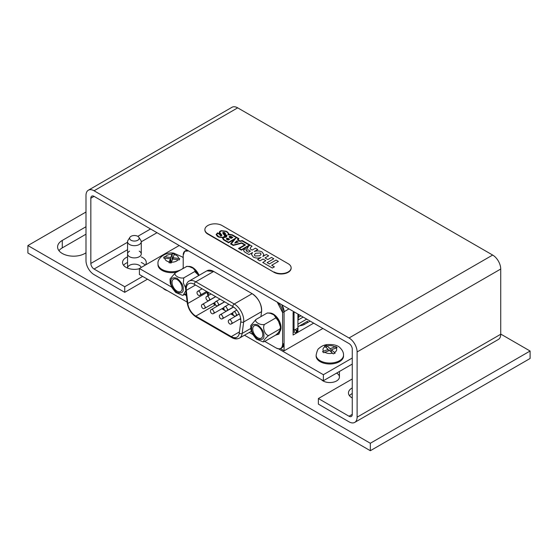 <?xml version="1.0" encoding="UTF-8"?>
<svg xmlns="http://www.w3.org/2000/svg" width="558" height="558" viewBox="0 0 558 558"><rect width="100%" height="100%" fill="white"/><g stroke="black" fill="none" stroke-linecap="round" stroke-linejoin="round"><path stroke-width="0.84" d="M352.265 358.034L323.375 374.711L278.54 348.82M186.4 295.628L184.531 294.547M171.613 287.091L139.409 268.496L179.209 245.52M139.409 268.496L139.409 274.529L187.132 302.087M323.375 374.711L323.375 380.744L244.495 335.205M352.265 364.067L323.375 380.744M307.465 321.289L297.923 326.793M294.938 329.75L296.312 330.538L297.121 330.078A7.721 4.457 0 0 0 297.923 328.125A6.208 3.585 0 0 0 297.951 327.755L297.951 330.364A6.208 3.585 180 0 1 297.923 330.734A7.721 4.457 180 0 1 297.121 332.687L296.312 333.147L294.233 331.947L293.292 332.491A3.243 1.869 -60 0 1 293.103 332.589M293.264 329.506L293.264 329.862M294.233 331.947L294.233 330.162M296.312 333.147L296.312 330.538M297.121 332.687L297.121 330.078M297.923 330.734L297.923 328.125M309.753 321.31L309.753 320.892M306.698 319.12L297.923 324.184M307.486 321.289L307.493 322.615M303.943 324.644L303.943 323.319M297.923 320.09L303.147 317.077M301.752 324.589L301.752 325.426M300.95 315.807L298.432 317.258M293.103 314.691L294.052 314.14L294.052 329.053L293.103 329.597M294.052 314.14A4.562 2.637 -120 0 0 293.668 312.152M239.27 314.063L229.394 319.769L230.538 319.88L232.149 322.677L231.507 323.807L231.982 322.768M233.572 307.033L220.452 314.607L221.596 314.719L223.207 317.516L222.572 318.646L223.04 317.607M224.672 301.85L211.517 309.446L212.654 309.557L214.272 312.354L213.63 313.484L214.098 312.445M215.73 296.689L202.575 304.284L203.719 304.396L205.33 307.193L204.688 308.323L205.163 307.284M236.787 310.081L233.865 311.769L235.009 311.88L236.62 314.677L235.978 315.807L236.453 314.761M228.913 304.298L224.923 306.607L226.067 306.719L227.678 309.516L227.043 310.646L227.511 309.599M219.978 299.137L215.988 301.446L217.125 301.557L218.743 304.354L218.101 305.484L218.569 304.438M211.036 293.975L207.046 296.284L208.183 296.396L209.801 299.193L209.159 300.323L209.634 299.276M202.094 288.814L198.104 291.123L199.248 291.234L200.859 294.031L200.217 295.161L200.692 294.115M147.479 279.188L124.727 292.329L94.065 274.627A11.411 6.591 60 0 1 85.995 260.649L85.995 195.433A11.411 6.591 60 0 1 88.359 190.208A11.411 6.591 60 0 1 94.065 190.773L349.036 337.981A11.411 6.591 60 0 1 357.106 351.952L357.106 417.175A11.411 6.591 60 0 1 354.742 422.399A11.411 6.591 60 0 1 349.036 421.834L318.374 404.132L318.374 398.538L349.036 416.24A4.562 2.637 60 0 0 351.317 416.47A4.562 2.637 60 0 0 352.265 414.378L349.036 416.24M142.639 276.391L124.727 286.735L94.065 269.033A4.562 2.637 60 0 1 90.835 263.446L90.835 198.223A4.562 2.637 60 0 1 91.784 196.137A4.562 2.637 60 0 1 94.065 196.36L349.036 343.568A4.562 2.637 60 0 1 352.265 349.162L352.265 414.378M88.359 190.208L231.982 107.282A11.411 6.591 60 0 1 237.687 107.847L492.658 255.055A11.411 6.591 60 0 1 500.728 269.033L500.728 334.256A11.411 6.591 60 0 1 498.364 339.473L354.742 422.399M349.496 395.748A11.864 6.849 180 0 1 352.265 393.516M352.265 378.973L318.374 398.538M352.265 397.973A11.864 6.849 180 0 1 348.464 392.951A11.864 6.849 180 0 1 352.265 387.929M141.258 256.917A11.864 6.849 180 0 1 142.799 257.67A11.864 6.849 180 0 1 146.273 262.511A11.864 6.849 180 0 1 145.464 265.001M139.409 268.726A11.864 6.849 180 0 1 122.544 262.511A11.864 6.849 180 0 1 127.559 256.917M124.727 292.329L124.727 286.735M141.258 262.504A11.864 6.849 180 0 1 142.799 263.257A11.864 6.849 180 0 1 145.15 265.19M123.576 265.308A11.864 6.849 180 0 1 127.559 262.504M232.798 237.401L231.012 236.376L229.317 236.369L229.317 237.345L231.11 238.378L232.798 237.401L231.012 236.369L229.317 236.376L229.317 237.345L229.317 236.369M229.596 239.249L228.006 238.336L226.499 238.329L226.499 239.194L228.096 240.114L229.596 239.249L228.006 238.329L226.499 238.336L226.499 239.194L226.499 238.336M249.286 245.115L241.419 249.663L239.382 248.484L241.419 249.656L249.286 245.115L242.102 240.965L239.961 241.419L237.436 239.954L238.217 238.726L231.905 235.078L227.922 234.799L228.452 233.767L227.483 232.414L225.704 231.389L221.338 230.921L220.005 231.807L219.824 232.553L221.875 235.176L221.498 235.818L221.875 235.176L221.498 235.811L220.333 235.762L219.629 234.43L217.648 233.286L216.685 234.723L219.022 236.857L222.949 237.331L224.421 236.48L224.679 235.664L222.879 233.307L222.879 232.428L222.879 233.307L222.879 232.428L224.4 232.428L222.879 232.435M225.495 233.544L224.4 232.428L225.495 233.467M226.527 236.948L226.918 235.378L224.909 234.214L225.495 233.537M226.534 236.948L223.556 237.75L223.228 238.496L224.037 239.619L228.599 242.256L235.978 237.994L228.599 242.263L224.037 239.626L223.228 238.503M239.382 248.484L245.499 244.948L241.74 242.779L233.39 245.025L231.284 243.804L235.978 237.994M216.685 234.73L219.022 236.864L222.949 237.338L224.421 236.487L224.679 235.664M234.758 243.065L236.508 241.049L238.28 242.067L234.758 243.065L236.508 241.049L238.273 242.067M273.999 271.92A10.044 5.796 0 0 0 284.943 273.176A10.044 5.796 0 0 0 291.137 267.819A10.044 5.796 0 0 0 288.2 263.725L222.035 225.523A10.044 5.796 0 0 0 211.091 224.267A10.044 5.796 0 0 0 204.891 229.624A10.044 5.796 0 0 0 207.834 233.725L273.999 272.297A10.044 5.796 0 0 0 284.943 273.553A10.044 5.796 0 0 0 291.137 268.196A10.044 5.796 0 0 0 291.137 268.007M247.368 247.738L247.592 248.338L243.93 249.656L247.592 248.338L248.184 246.636L249.67 245.401L241.419 250.165L238.51 248.484L244.627 244.948L241.607 243.204L233.265 245.45L230.545 243.881L233.935 239.682L228.599 242.765L223.598 239.87L222.614 238.496L222.921 237.68L222.614 238.503M216.148 234.534L217.536 232.874L220.222 234.43L217.536 232.874L216.148 234.534L217.313 236.243L218.841 237.129L222.921 237.68M220.222 234.43L220.815 235.518L220.194 234.639M221.393 235.281L220.815 235.518L221.393 235.281L219.224 232.616L219.699 231.465L219.224 232.616M221.101 230.656L219.699 231.465L221.101 230.656L226.053 231.2L221.101 230.656M262.741 262.476L265.852 260.684L262.741 262.469L272.353 268.021L274.397 266.85L271.676 265.273L278.379 261.409L276.05 260.063L269.347 263.934L267.115 262.644L273.811 258.772L271.481 257.426L267.791 259.554L264.973 257.929L268.663 255.801L266.333 254.455L262.881 256.45L263.871 254.511L262.058 251.986C259.679 250.779 257.099 250.619 254.329 251.512L257.789 249.517L255.452 248.171L252.153 250.082L250.235 248.973C250.249 247.947 250.856 247.027 252.056 246.211L242.256 240.554L240.121 241L238.154 239.863L238.929 238.636L232.337 234.827L228.947 234.207L227.587 232.086L226.053 231.2L227.587 232.079L228.961 234.004M250.235 248.973L252.153 250.082L255.452 248.171L257.782 249.524M265.852 260.684L263.034 259.051L259.923 260.844L257.594 259.498L261.046 257.503C258.277 258.403 255.704 258.242 253.318 257.036L251.512 254.511L252.502 252.572L249.042 254.567L244.774 252.097L243.553 250.563L243.93 249.656L243.553 250.57M204.898 229.812A10.044 5.796 0 0 0 204.891 229.994A10.044 5.796 0 0 0 207.834 234.095L273.999 272.297M226.192 235.462L225.851 236.557L224.867 236.564L225.223 235.629L224.867 234.695L226.192 235.462L225.851 236.557L224.867 236.564M225.76 236.201L225.851 236.557M225.223 235.629L224.867 234.695M247.592 248.345L248.184 246.643L249.67 245.408M238.51 248.484L244.627 244.948M230.545 243.881L233.935 239.682M228.947 234.207L232.337 234.827L238.929 238.636M238.154 239.87L240.121 241M252.056 246.211L242.256 240.554L240.121 241.007M254.329 251.519L254.329 251.512C257.099 250.626 259.679 250.779 262.058 251.993L263.871 254.511M262.881 256.45L266.333 254.455L268.663 255.801M264.973 257.935L267.791 259.554M273.811 258.772L271.481 257.426L267.791 259.561M267.115 262.644L269.347 263.934L276.05 260.063L278.372 261.409M274.39 266.85L271.676 265.273M257.594 259.505L261.046 257.51M252.502 252.572L251.512 254.511M224.909 234.221L226.918 235.378M231.284 243.811L233.39 245.025L241.74 242.779L245.499 244.948M237.443 239.961L238.217 238.726M227.929 234.799L228.452 233.767M219.824 232.553L221.875 235.176M255.55 253.276L254.309 254.908L255.069 256.024L259.826 255.745L261.074 254.113L260.314 252.997L255.55 253.276M254.309 254.908L255.069 256.024L259.826 255.745L261.074 254.12M250.403 251.093L248.463 252.216L250.403 251.086L248.463 249.97L246.524 249.907L246.42 251.03L246.064 250.5L246.42 251.037L248.463 252.209L246.42 251.037M224.79 232.993L224.972 233.572L224.79 232.993L224.972 233.572L224.4 234.06L223.339 233.042L224.4 234.06L224.972 233.572L224.79 232.993L223.367 232.616L223.339 233.049L223.367 232.616M236.662 241.586L236.006 242.339L237.331 241.97L236.662 241.586M236.006 242.346L237.331 241.97M226.841 238.531L226.841 239.005L226.841 238.538L227.65 238.531L228.885 239.243L228.076 239.71L226.841 238.998L228.076 239.71M228.076 239.717L228.885 239.249M229.708 236.613L229.708 237.122L229.708 236.613L229.708 237.122L229.708 236.62L230.58 236.613L232.009 237.443L231.138 237.945L229.708 237.122L231.138 237.945L232.009 237.443M170.797 257.475L164.087 256.771L163.633 258.068L170.336 258.766L168.976 262.727L171.208 262.992L172.575 259.024L179.285 259.902L179.739 258.612L173.029 257.733L174.396 253.953L172.157 253.688L170.797 257.475L170.797 262.937M180.548 269.87A13.692 7.903 180 0 1 165.935 271.014A13.692 7.903 180 0 1 157.991 263.836L157.991 264.771A13.692 7.903 0 0 0 176.586 272.151M164.087 258.061L164.087 256.771M172.506 259.233L170.839 262.937M172.157 259.191L172.157 253.688M173.029 259.079L173.029 257.733M170.336 262.874L170.336 258.766M330.162 348.645L326.402 345.43L324.498 346.148L328.25 349.364L322.531 351.624L323.779 352.726L329.506 350.466L333.259 353.863L335.17 353.137L331.41 349.747L337.137 347.662L335.888 346.567L330.162 348.645L330.162 351.045M316.142 356.074A13.692 7.903 0 0 0 329.834 363.983A13.692 7.903 0 0 0 343.526 356.074L343.526 355.146A13.692 7.903 180 0 1 329.834 363.049A13.692 7.903 180 0 1 316.142 355.146L316.142 356.074M326.402 347.739L326.402 345.43M335.888 348.053L335.888 346.567M331.41 352.147L331.41 349.747M328.25 350.94L328.25 349.364M139.249 251.149A6.849 3.955 180 0 1 141.258 253.939A6.849 3.955 180 0 1 134.408 257.894A6.849 3.955 180 0 1 127.559 253.939A6.849 3.955 180 0 1 129.568 251.149M85.995 212.012L27.9 245.555L370.338 443.261L370.338 450.718L530.1 358.48L530.1 351.024L500.728 334.068M370.338 443.261L530.1 351.024M27.9 245.555L27.9 253.011L370.338 450.718M163.166 288.242A9.584 5.531 0 0 0 167.295 290.634M321.31 379.552A9.584 5.531 0 0 0 332.094 382.397A9.584 5.531 0 0 0 339.417 377.02A9.584 5.531 0 0 0 336.683 373.142M141.167 267.484A6.849 3.955 0 0 0 139.249 265.308A6.849 3.955 0 0 0 131.786 264.45A6.849 3.955 0 0 0 127.559 268.105A6.849 3.955 0 0 0 127.559 268.112L127.559 253.939M85.995 226.736L62.273 240.428A15.973 9.221 0 0 0 57.593 246.957A15.973 9.221 0 0 0 67.455 255.473A15.973 9.221 0 0 0 84.865 253.478L85.995 252.823M85.995 234.193L62.273 247.885A15.973 9.221 0 0 0 58.953 250.681M138.907 237.331L140.832 240.365A6.849 3.955 180 0 1 141.258 241.726A6.849 3.955 180 0 1 137.031 245.381A6.849 3.955 180 0 1 129.568 244.523A6.849 3.955 180 0 1 127.559 241.726A6.849 3.955 180 0 1 127.984 240.365L129.909 237.331A4.792 2.769 180 0 1 134.408 235.518A4.792 2.769 180 0 1 138.907 237.331A4.792 2.769 180 0 1 136.989 240.617A4.792 2.769 180 0 1 131.018 240.247A4.792 2.769 180 0 1 129.909 237.331M280.514 348.534L284.064 350.863L284.064 311.727A9.13 5.273 -120 0 0 281.797 304.745L284.064 311.727L284.064 343.407L282.613 344.244A9.13 5.273 60 0 1 280.723 348.422A9.13 5.273 60 0 1 276.154 347.976L264.764 341.398L276.154 347.976C280.081 349.796 282.229 348.555 282.613 344.244L282.613 312.571L277.235 302.115A9.13 5.273 60 0 1 282.613 312.571L284.064 311.727A9.13 5.273 -120 0 0 281.797 304.745M186.393 250.256L186.923 249.977A9.13 5.273 -120 0 0 186.546 250.158L186.895 249.956M185.549 293.961L186.337 295.049A9.13 5.273 60 0 1 185.549 293.961L185.577 294.003M299.751 325.746A8.217 4.743 180 0 0 304.396 324.4L310.115 321.101M322.866 328.46L284.064 350.863M313.666 323.152L293.103 335.023L293.103 312.473L294.143 311.873M206.865 270.839L213.672 271.46L252.146 293.675C258.556 298.272 261.695 304.256 261.569 311.643L260.921 316.63L261.569 311.643L243.658 321.98L242.165 333.419L250.716 328.481L242.165 333.419A13.462 7.777 60 0 1 239.466 338.106A13.462 7.777 60 0 1 232.735 337.437A2.051 1.186 -60 0 1 231.709 337.541A2.051 1.186 -60 0 1 231.284 336.6A2.051 1.186 120 0 0 231.709 337.541C234.332 339.131 236.92 339.32 239.466 338.106A13.462 7.777 -120 0 0 242.165 333.419A2.051 1.339 -172.5 0 1 239.27 333.189A11.411 6.591 60 0 1 231.284 336.6L239.445 331.884L231.284 336.6L195.802 316.114A11.411 6.591 60 0 1 187.816 303.482L186.316 290.32A11.411 6.591 60 0 1 194.31 284.322A2.051 1.186 -60 0 1 195.76 281.804A13.462 7.777 -120 0 0 189.029 281.134A13.462 7.777 60 0 1 195.76 281.804L213.672 271.46A13.462 7.777 -120 0 0 206.941 270.797L189.029 281.134C188.388 280.814 184.565 285.654 185.73 289.714A2.051 1.011 -6.5 0 0 186.316 290.32A2.051 1.011 173.5 0 1 185.73 289.714L187.223 302.875A2.051 1.011 -6.5 0 0 187.816 303.482L207.178 292.301A2.051 1.011 -6.5 0 0 207.583 291.987A2.051 1.011 173.5 0 1 207.178 292.301A11.411 6.591 -120 0 0 207.994 295.733A11.411 6.591 -120 0 1 207.178 292.301L207.109 291.715L207.178 292.301L187.816 303.482A2.051 1.011 173.5 0 1 187.223 302.875C188.248 309.041 191.248 313.77 196.228 317.056A2.051 1.186 -60 0 1 195.802 316.114A11.411 6.591 60 0 1 187.816 303.482L186.316 290.32A11.411 6.591 60 0 1 188.604 283.757A11.411 6.591 60 0 1 194.31 284.322L232.777 306.53A11.411 6.591 60 0 1 240.77 321.757A2.051 1.339 7.5 0 0 243.658 321.98A13.462 7.777 -120 0 0 234.234 304.012A2.051 1.186 120 0 0 232.777 306.53A11.411 6.591 60 0 1 240.77 321.757L239.27 333.189L240.77 321.757A2.051 1.339 -172.5 0 0 243.658 321.98L261.569 311.643A13.462 7.777 -120 0 0 252.146 293.675L234.234 304.012A13.462 7.777 60 0 1 243.658 321.98L242.165 333.419A2.051 1.339 7.5 0 1 239.27 333.189A11.411 6.591 60 0 1 236.99 337.165A11.411 6.591 60 0 1 231.284 336.6L195.802 316.114A2.051 1.186 120 0 0 196.228 317.056A2.051 1.186 -60 0 0 197.26 316.958M183.205 268.335L183.205 255.173A9.13 5.273 60 0 1 185.096 250.995A9.13 5.273 60 0 1 188.583 250.933L184.726 251.246L183.205 255.173L183.205 268.335M195.509 285.012L186.316 290.32L195.509 285.012M280.723 348.422L282.167 347.592A9.13 5.273 -120 0 0 284.064 343.407L282.327 347.495M186.923 249.977A9.13 5.273 -120 0 0 186.546 250.158L185.096 250.995M252.69 334.423L249.266 332.449L252.69 334.423M232.777 306.53A2.051 1.186 -60 0 1 234.234 304.012L195.76 281.804A2.051 1.186 120 0 0 194.31 284.322L232.777 306.53M213.135 303.461A11.411 6.591 -120 0 0 215.172 304.933L195.802 316.114L215.172 304.933A2.051 1.186 -60 0 1 215.346 304.849A2.051 1.186 120 0 0 215.172 304.933L217.25 306.133L215.172 304.933A11.411 6.591 -120 0 1 213.135 303.461M198.836 275.478L192.566 267.477A10.958 6.326 60 0 1 199.073 275.338A10.958 6.326 60 0 0 192.566 267.477L192.566 267.477A10.958 6.326 60 0 0 188.89 266.424A10.958 6.326 60 0 1 192.566 267.477L188.89 266.424L194.498 268.872L199.08 275.331L192.566 267.477L198.955 275.408M275.512 335.184L278.937 334.089L280.995 328.592L277.577 318.534L273.253 314.056A10.958 6.326 60 0 1 280.995 327.476A10.958 6.326 60 0 0 273.253 314.056L273.253 314.056A10.958 6.326 60 0 0 269.577 313.01A10.958 6.326 60 0 1 273.253 314.056L269.577 313.01L275.073 315.361L279.642 321.631L280.932 328.606L278.296 332.707L280.751 329.576L280.521 324.093L273.253 314.056L277.772 318.534L280.995 328.223L279.077 333.642L275.833 334.981M213.672 271.46L195.76 281.804L234.234 304.012L252.146 293.675L213.672 271.46M191.917 267.101L186.874 266.34M282.613 312.571L282.613 344.244L284.064 343.407L284.064 311.727L282.613 312.571M240.819 319.748L239.696 319.092L240.819 319.748M235.127 316.456L230.754 313.931L235.127 316.456M226.185 311.294L221.812 308.769L226.185 311.294M272.604 313.687L267.561 312.926M280.995 327.476A10.958 6.326 60 0 1 278.296 332.707A10.958 6.326 60 0 0 280.995 327.476M297.923 328.027L297.923 314.063L297.923 328.027L294.052 330.259L297.923 328.027M294.052 311.929L294.052 330.259L293.264 329.806L294.052 330.259L294.052 311.929M297.923 318.499L297.986 314.098M298.746 314.538L297.923 320.787M194.84 269.674L197.644 273.232M177.074 279.544A7.121 4.115 60 0 1 181.727 285.822A7.121 4.115 60 0 1 180.632 291.534A7.121 4.115 60 0 1 173.51 287.419A7.121 4.115 60 0 1 173.51 279.195A7.121 4.115 60 0 1 177.074 279.544M185.64 287.9L183.324 283.039L183.77 277.884C179.62 278.854 173.538 275.359 175.219 272.946L170.03 279L170.225 283.094L171.787 287.447L175.651 292.462L182.438 295.301L183.136 295.245L185.842 290.718M186.17 293.599L183.136 295.245M175.219 272.946L186.951 266.347M183.77 277.884L194.742 271.544C196.611 269.277 190.145 265.531 186.191 266.605M198.794 275.499L194.742 271.544M280.59 327.42L280.437 328.885M275.526 316.26L278.33 319.818M257.761 326.13A7.121 4.115 60 0 1 262.413 332.408A7.121 4.115 60 0 1 261.318 338.113A7.121 4.115 60 0 1 254.197 334.005A7.121 4.115 60 0 1 254.197 325.781A7.121 4.115 60 0 1 257.761 326.13M268.733 335.491C265.203 335.581 262.155 327.776 264.457 324.463C260.307 325.433 254.225 321.945 255.906 319.532L250.716 325.586L250.912 329.68L252.474 334.026L256.338 339.048L263.125 341.887L264.457 341.573C262.162 342.375 265.176 338.071 268.733 335.491L279.704 329.15C282.09 326.088 278.861 317.816 275.429 318.13C277.298 315.856 270.832 312.117 266.877 313.191L267.638 312.933M255.906 319.532L266.877 313.191M264.457 324.463L275.429 318.13M264.457 341.573L275.429 335.239C278.881 332.791 282.083 328.23 279.704 329.15M94.065 196.36L90.835 198.223M150.548 228.968L137.798 236.334M127.559 242.242L90.835 263.446M157 232.7L141.258 241.788M127.559 249.698L94.065 269.033M237.687 107.847L94.065 190.773M492.658 255.055L349.036 337.981M500.728 269.033L357.106 351.952M500.728 334.256L357.106 417.175M207.834 233.725L207.834 234.095M171.913 254.302A6.849 3.955 0 0 0 165.301 256.826M178.525 258.382A6.849 3.955 0 0 0 174.152 254.56M171.459 262.197A6.849 3.955 0 0 0 178.072 259.672M183.205 268.112A13.692 7.903 180 0 1 182.124 268.956M164.84 258.117A6.849 3.955 0 0 0 169.22 261.939M334.849 346.867A6.849 3.955 0 0 0 327.086 345.932M334.493 352.454A6.849 3.955 0 0 0 336.104 347.969M324.819 352.244A6.849 3.955 0 0 0 332.582 353.172M325.175 346.658A6.849 3.955 0 0 0 323.563 351.142M62.273 247.885L62.273 240.428M284.064 311.727L288.974 308.895M183.205 288.904C183.554 285.759 181.51 282.215 177.074 278.282C172.638 277.096 170.595 278.275 170.943 281.825C170.595 284.971 172.638 288.507 177.074 292.441C181.51 293.634 183.554 292.455 183.205 288.904M263.892 335.491C264.241 332.345 262.197 328.801 257.761 324.868C253.325 323.675 251.281 324.861 251.63 328.404C251.281 331.557 253.325 335.093 257.761 339.027C262.197 340.22 264.241 339.034 263.892 335.491M240.679 318.527L231.675 323.724M229.394 319.769C226.757 320.662 229.422 325.467 231.507 323.807M233.014 312.626L222.74 318.562M220.452 314.607C217.815 315.5 220.487 320.306 222.572 318.646M224.079 307.465L213.798 313.401M211.517 309.446C208.873 310.339 211.545 315.144 213.63 313.484M215.137 302.303L204.856 308.239M202.575 304.284C199.938 305.177 202.603 309.983 204.688 308.323M239.215 313.945L236.146 315.716M233.865 311.769C231.228 312.661 233.893 317.467 235.978 315.807M233.453 306.949L227.211 310.555M224.923 306.607C222.286 307.5 224.958 312.306 227.043 310.646M224.539 301.773L218.269 305.393M215.988 301.446C213.344 302.338 216.016 307.144 218.101 305.484M215.597 296.612L209.327 300.232M207.046 296.284C204.409 297.177 207.074 301.983 209.159 300.323M206.662 291.45L200.385 295.07M198.104 291.123C195.467 292.015 198.132 296.821 200.217 295.161M291.137 267.819L291.137 268.196M204.891 229.624L204.891 229.994M183.205 257.852L182.41 256.98L173.852 253.165C165.607 251.644 157.147 258.249 157.991 263.836M343.526 355.146C343.644 352.67 342.493 350.236 340.08 347.836C337.876 345.325 333.489 344.237 326.911 344.579C323.814 345.053 321.199 346.302 319.071 348.318C317.969 348.666 316.993 350.94 316.142 355.146M141.258 253.939L141.258 241.726M339.417 371.482L339.417 377.02M127.559 241.726L127.559 268.105M239.466 338.106L251.33 331.257M207.876 292.155L208.727 295.315M213.826 303.057L214.914 303.977M231.709 337.541L196.228 317.056M222.412 308.421L223.891 309.278M231.354 313.589L232.832 314.44M240.296 318.751L240.749 319.009M280.995 328.223L280.995 328.592"/></g></svg>
